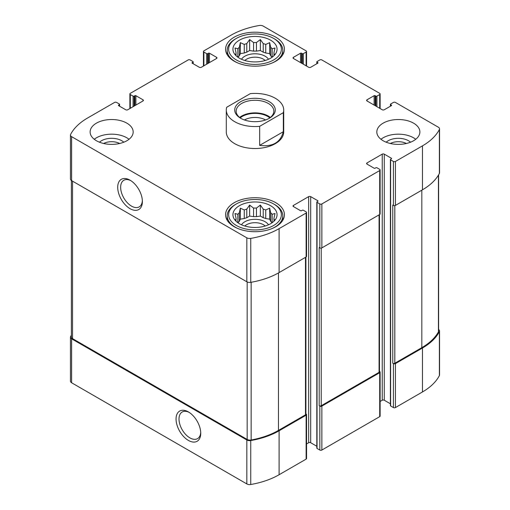 <?xml version="1.0" encoding="UTF-8"?>
<svg xmlns="http://www.w3.org/2000/svg" width="510" height="510" viewBox="0 0 510 510"><rect width="100%" height="100%" fill="white"/><g stroke="black" fill="none" stroke-linecap="round" stroke-linejoin="round"><path stroke-width="0.76" d="M272.085 222.781A19.017 10.978 180 0 0 270.695 221.41L270.695 212.829A19.017 10.978 180 0 1 272.149 214.276L272.149 222.736M263.224 217.706A19.017 10.978 180 0 1 265.735 218.541L265.735 209.967A19.017 10.978 180 0 0 263.224 209.132L263.224 217.706L260.361 216.055L256.447 216.661A19.017 10.978 180 0 0 253.553 216.661L249.639 216.055L246.776 217.706A19.017 10.978 180 0 0 244.264 218.541L240.35 219.147L239.305 221.41A19.017 10.978 180 0 0 237.915 222.781M263.224 209.132L260.361 205.071L256.447 208.08A19.017 10.978 180 0 0 253.553 208.08L253.553 216.661M256.447 208.08L256.447 216.661M253.553 208.08L249.639 205.071L246.776 209.132A19.017 10.978 180 0 0 244.264 209.967L244.264 218.541M246.776 209.132L246.776 217.706M244.264 209.967L240.35 208.169L239.305 212.829A19.017 10.978 180 0 0 237.851 214.276L237.851 222.736M239.305 212.829L239.305 221.41M235.862 221.059L234.989 219.721L236.041 219.867A19.017 10.978 180 0 1 235.983 219.026A19.017 10.978 180 0 1 236.041 218.191L236.041 221.232M274.138 221.059L275.011 219.721L273.959 219.867A19.017 10.978 180 0 0 274.017 219.026A19.017 10.978 180 0 0 273.959 218.191L273.959 221.232M272.085 57.254A19.017 10.978 180 0 0 270.695 55.877L270.695 47.303A19.017 10.978 180 0 1 272.149 48.75L272.149 57.209M263.224 52.179A19.017 10.978 180 0 1 265.735 53.014L265.735 44.44A19.017 10.978 180 0 0 263.224 43.599L263.224 52.179L260.361 50.522L256.447 51.127A19.017 10.978 180 0 0 253.553 51.127L249.639 50.522L246.776 52.179A19.017 10.978 180 0 0 244.264 53.014L240.35 53.62L239.305 55.877A19.017 10.978 180 0 0 237.915 57.254M263.224 43.599L260.361 39.544L256.447 42.553A19.017 10.978 180 0 0 253.553 42.553L253.553 51.127M256.447 42.553L256.447 51.127M253.553 42.553L249.639 39.544L246.776 43.599A19.017 10.978 180 0 0 244.264 44.44L244.264 53.014M246.776 43.599L246.776 52.179M244.264 44.44L240.35 42.642L239.305 47.303A19.017 10.978 180 0 0 237.851 48.75L237.851 57.209M239.305 47.303L239.305 55.877M235.862 55.533L234.989 54.194L236.041 54.334A19.017 10.978 180 0 1 235.983 53.499A19.017 10.978 180 0 1 236.041 52.664L236.041 55.705M274.138 55.533L275.011 54.194L273.959 54.334A19.017 10.978 180 0 0 274.017 53.499A19.017 10.978 180 0 0 273.959 52.664L273.959 55.705M390.335 143.488A11.928 6.885 180 0 1 406.374 143.488M103.626 143.488A11.928 6.885 180 0 1 119.665 143.488M71.387 335.172A67.46 38.945 0 0 0 70.622 336.555A3.946 2.276 0 0 0 70.456 337.212A3.946 2.276 0 0 0 71.61 338.818L246.827 439.983A3.946 2.276 0 0 0 250.754 440.551A67.46 38.945 0 0 0 279.104 430.784L306.127 415.185A1.434 0.829 0 0 0 306.548 414.598A1.434 0.829 0 0 0 306.127 414.012L305.911 413.884M70.456 337.212L70.456 381.155A3.946 2.276 0 0 0 71.61 382.768L246.827 483.926A3.946 2.276 0 0 0 250.754 484.5A67.46 38.945 0 0 0 279.104 474.727L306.127 459.127A1.434 0.829 0 0 0 306.548 458.541L306.548 414.598M188.4 440.417A17.455 10.079 -120 0 0 200.736 433.296A17.455 10.079 -120 0 0 188.4 411.921A17.455 10.079 -120 0 0 176.058 419.041A17.455 10.079 -120 0 0 188.4 440.417M306.548 443.942L308.665 442.725A1.434 0.829 0 0 1 310.692 442.725L310.692 196.624L317.794 200.723A0.72 0.414 0 0 1 317.794 201.31L317.035 201.75A0.72 0.414 0 0 0 316.825 202.043L316.825 448.143A0.72 0.414 0 0 0 317.035 448.437L319.827 450.049L319.827 406.1A1.434 0.829 0 0 0 321.855 406.1L379.701 372.702A1.434 0.829 0 0 0 380.122 372.115A1.434 0.829 0 0 0 379.701 371.529L379.491 371.407M319.827 450.049A1.434 0.829 0 0 0 321.855 450.049L379.701 416.651A1.434 0.829 0 0 0 380.122 416.064L380.122 372.115M380.122 401.466L382.239 400.242A1.434 0.829 0 0 1 384.272 400.242L384.272 154.141L391.374 158.247A0.72 0.414 0 0 1 391.374 158.833L390.615 159.273A0.72 0.414 0 0 0 390.405 159.566L390.405 405.66A0.72 0.414 0 0 0 390.615 405.954L393.408 407.567L393.408 363.617A1.434 0.829 0 0 0 395.435 363.617L422.458 348.018A67.46 38.945 0 0 0 439.378 331.653A3.946 2.276 0 0 0 439.543 330.996A3.946 2.276 0 0 0 438.613 329.524M393.408 407.567A1.434 0.829 0 0 0 395.435 407.567L422.458 391.967A67.46 38.945 0 0 0 439.378 375.596A3.946 2.276 0 0 0 439.543 374.946L439.543 330.996M375.137 105.659L375.137 95.695L375.895 96.135A0.72 0.414 0 0 0 376.915 96.135L379.701 94.522A1.434 0.829 0 0 0 380.122 93.936A1.434 0.829 0 0 0 379.701 93.349L321.855 59.95A1.434 0.829 0 0 0 319.827 59.95L317.035 61.563A0.72 0.414 0 0 0 317.035 62.15L317.794 62.59A0.72 0.414 0 0 1 317.794 63.176L310.692 67.275A1.434 0.829 0 0 1 308.665 67.275L293.441 58.491L293.441 57.318A1.434 0.829 0 0 0 293.02 57.904A1.434 0.829 0 0 0 293.441 58.491M293.441 57.318L300.543 53.212A0.72 0.414 0 0 1 301.557 53.212L302.322 53.652A0.72 0.414 0 0 0 303.335 53.652L306.127 52.045A1.434 0.829 0 0 0 306.548 51.459A1.434 0.829 0 0 0 306.127 50.872L263.173 26.074A3.946 2.276 0 0 0 259.246 25.5A67.46 38.945 0 0 0 230.896 35.273L203.873 50.872A1.434 0.829 0 0 0 203.452 51.459A1.434 0.829 0 0 0 203.873 52.045L206.665 53.652A0.72 0.414 0 0 0 207.678 53.652L208.443 53.212A0.72 0.414 0 0 1 209.457 53.212L216.559 57.318A1.434 0.829 0 0 1 216.98 57.904A1.434 0.829 0 0 1 216.559 58.491L201.335 67.275A1.434 0.829 0 0 1 199.308 67.275L192.206 63.176L192.206 62.59A0.72 0.414 0 0 0 192.206 63.176M192.206 62.59L192.965 62.15A0.72 0.414 0 0 0 192.965 61.563L190.173 59.95A1.434 0.829 0 0 0 188.145 59.95L130.299 93.349A1.434 0.829 0 0 0 129.878 93.936A1.434 0.829 0 0 0 130.299 94.522L133.084 96.135A0.72 0.414 0 0 0 134.105 96.135L134.863 95.695A0.72 0.414 0 0 1 135.877 95.695L142.985 99.794A1.434 0.829 0 0 1 143.399 100.381A1.434 0.829 0 0 1 142.985 100.967L127.761 109.758A1.434 0.829 0 0 1 125.728 109.758L118.626 105.659L118.626 105.073A0.72 0.414 0 0 0 118.626 105.659M118.626 105.073L119.385 104.633A0.72 0.414 0 0 0 119.385 104.046L116.592 102.433A1.434 0.829 0 0 0 114.565 102.433L87.541 118.033A67.46 38.945 0 0 0 70.622 134.404A3.946 2.276 0 0 0 70.456 135.054A3.946 2.276 0 0 0 71.61 136.667L246.827 237.832A3.946 2.276 0 0 0 250.754 238.399A67.46 38.945 0 0 0 279.104 228.633L306.127 213.033A1.434 0.829 0 0 0 306.548 212.447A1.434 0.829 0 0 0 306.127 211.86L303.335 210.248A0.72 0.414 0 0 0 302.322 210.248L301.557 210.687A0.72 0.414 0 0 1 300.543 210.687L293.441 206.582L293.441 205.415A1.434 0.829 0 0 0 293.02 206.002A1.434 0.829 0 0 0 293.441 206.582M70.456 135.054L70.456 179.004A3.946 2.276 0 0 0 71.61 180.616L71.61 136.667M130.044 208.679A17.455 10.079 -120 0 0 142.386 201.552A17.455 10.079 -120 0 0 130.044 180.177A17.455 10.079 -120 0 0 117.702 187.304A17.455 10.079 -120 0 0 130.044 208.679M306.548 212.447L306.548 256.39A1.434 0.829 0 0 1 306.127 256.976L279.104 272.576A67.46 38.945 0 0 1 250.754 282.349A3.946 2.276 0 0 1 246.827 281.775L71.61 180.616M293.441 205.415L308.665 196.624A1.434 0.829 0 0 1 310.692 196.624M310.692 442.725L316.825 446.263M316.825 202.043A0.72 0.414 0 0 0 317.035 202.336L319.827 203.949A1.434 0.829 0 0 0 321.855 203.949L379.701 170.55A1.434 0.829 0 0 0 380.122 169.964A1.434 0.829 0 0 0 379.701 169.377L376.915 167.764A0.72 0.414 0 0 0 375.895 167.764L375.137 168.204A0.72 0.414 0 0 1 374.123 168.204L367.015 164.105L367.015 162.932A1.434 0.829 0 0 0 366.601 163.519A1.434 0.829 0 0 0 367.015 164.105M380.122 169.964L380.122 213.907A1.434 0.829 0 0 1 379.701 214.493L321.855 247.892A1.434 0.829 0 0 1 319.827 247.892L319.19 247.528L319.19 405.737A1.434 0.829 0 0 0 321.224 405.737L379.07 372.338A1.434 0.829 0 0 0 379.491 371.752L379.491 214.621M319.827 406.1L319.19 405.737M367.015 162.932L382.239 154.141A1.434 0.829 0 0 1 384.272 154.141M384.272 400.242L390.405 403.78M390.405 159.566A0.72 0.414 0 0 0 390.615 159.853L393.408 161.466A1.434 0.829 0 0 0 395.435 161.466L422.458 145.866A67.46 38.945 0 0 0 439.378 129.502A3.946 2.276 0 0 0 439.543 128.845A3.946 2.276 0 0 0 438.39 127.232L395.435 102.433A1.434 0.829 0 0 0 393.408 102.433L390.615 104.046A0.72 0.414 0 0 0 390.615 104.633L391.374 105.073A0.72 0.414 0 0 1 391.374 105.659L384.272 109.758A1.434 0.829 0 0 1 382.239 109.758L367.015 100.967L367.015 99.794A1.434 0.829 0 0 0 366.601 100.381A1.434 0.829 0 0 0 367.015 100.967M439.543 128.845L439.543 172.788A3.946 2.276 0 0 1 439.378 173.445A67.46 38.945 0 0 1 422.458 189.816L395.435 205.415A1.434 0.829 0 0 1 393.408 205.415L392.77 205.045L392.77 363.254A1.434 0.829 0 0 0 394.804 363.254L421.821 347.654A67.46 38.945 0 0 0 438.428 331.882A3.946 2.276 0 0 0 438.613 331.194L438.613 174.828M393.408 363.617L392.77 363.254M367.015 99.794L374.123 95.695A0.72 0.414 0 0 1 375.137 95.695M383.131 140.741A21.528 12.431 0 0 0 413.578 140.741A21.528 12.431 0 0 0 419.883 131.95A21.528 12.431 0 0 0 398.355 119.518A21.528 12.431 0 0 0 376.826 131.95A21.528 12.431 0 0 0 383.131 140.741M96.422 140.741A21.528 12.431 0 0 0 126.869 140.741A21.528 12.431 0 0 0 133.174 131.95A21.528 12.431 0 0 0 111.645 119.518A21.528 12.431 0 0 0 90.117 131.95A21.528 12.431 0 0 0 96.422 140.741M275.808 37.173A29.421 16.989 180 0 1 284.421 49.189A29.421 16.989 180 0 1 255 66.172A29.421 16.989 180 0 1 225.579 49.189A29.421 16.989 180 0 1 243.742 33.494A29.421 16.989 180 0 1 275.808 37.173M275.808 202.706A29.421 16.989 180 0 1 284.421 214.716A29.421 16.989 180 0 1 255 231.699A29.421 16.989 180 0 1 225.579 214.716A29.421 16.989 180 0 1 243.742 199.021A29.421 16.989 180 0 1 275.808 202.706M283.324 112.665L259.66 126.333A28.707 16.575 180 0 1 234.702 121.699A28.707 16.575 180 0 1 226.293 109.975L226.293 131.95A28.707 16.575 0 0 0 234.702 143.667A28.707 16.575 0 0 0 265.984 147.262A28.707 16.575 0 0 0 283.707 131.95L283.707 109.975A28.707 16.575 180 0 1 283.324 112.665L283.324 131.714L259.66 145.375C272.576 147.078 280.462 142.519 283.324 131.714M71.387 180.476L71.387 337.014A3.946 2.276 0 0 0 72.541 338.627L247.165 439.442A3.946 2.276 0 0 0 251.149 440.002A67.46 38.945 0 0 0 278.466 430.414L305.49 414.815A1.434 0.829 0 0 0 305.911 414.228L305.911 257.097M130.802 180.642A15.37 8.874 -120 0 0 123.834 180.266A15.37 8.874 -120 0 0 121.476 192.582A15.37 8.874 -120 0 0 131.516 206.123A15.37 8.874 -120 0 0 139.198 206.888A15.37 8.874 -120 0 0 142.36 200.659M189.159 412.386A15.37 8.874 -120 0 0 182.191 412.01A15.37 8.874 -120 0 0 179.832 424.326A15.37 8.874 -120 0 0 189.873 437.867A15.37 8.874 -120 0 0 197.555 438.625A15.37 8.874 -120 0 0 200.717 432.403M270.606 205.708A22.07 12.737 180 0 1 275.145 219.918A22.07 12.737 180 0 1 255 227.454A22.07 12.737 180 0 1 234.855 219.918A22.07 12.737 180 0 1 242.486 204.223A22.07 12.737 180 0 1 270.606 205.708M274.667 204.535L273.647 203.949A26.373 15.223 180 0 1 273.647 225.484A26.373 15.223 180 0 1 236.353 225.484A26.373 15.223 180 0 1 236.353 203.949A26.373 15.223 180 0 1 273.647 203.949L274.66 204.535A27.808 16.052 180 0 1 274.667 204.535A27.808 16.052 180 0 1 282.808 215.889A27.808 16.052 180 0 1 272.327 228.442M273.959 218.191L275.011 213.531L272.149 214.276M270.695 212.829L269.65 208.169L265.735 209.967M237.851 214.276L234.989 213.531L236.041 218.191M241.498 224.795A14.35 8.287 180 0 1 265.149 221.748A14.35 8.287 180 0 1 268.502 224.795M270.695 221.41L269.65 219.147L265.735 218.541M244.806 226.013A11.928 6.885 180 0 1 263.434 224.719A11.928 6.885 180 0 1 265.194 226.013M237.673 228.442A27.808 16.052 180 0 1 227.192 215.889A27.808 16.052 180 0 1 235.333 204.535L236.353 203.949M270.606 40.175A22.07 12.737 180 0 1 275.145 54.385A22.07 12.737 180 0 1 255 61.927A22.07 12.737 180 0 1 234.855 54.385A22.07 12.737 180 0 1 242.486 38.69A22.07 12.737 180 0 1 270.606 40.175M274.667 39.009L273.647 38.422A26.373 15.223 180 0 1 273.647 59.95A26.373 15.223 180 0 1 236.353 59.95A26.373 15.223 180 0 1 236.353 38.422A26.373 15.223 180 0 1 273.647 38.422L274.66 39.009A27.808 16.052 180 0 1 274.667 39.009A27.808 16.052 180 0 1 282.808 50.356A27.808 16.052 180 0 1 272.327 62.915M273.959 52.664L275.011 48.004L272.149 48.75M270.695 47.303L269.65 42.642L265.735 44.44M237.851 48.75L234.989 48.004L236.041 52.664M241.498 59.262A14.35 8.287 180 0 1 265.149 56.221A14.35 8.287 180 0 1 268.502 59.262M270.695 55.877L269.65 53.62L265.735 53.014M244.806 60.486A11.928 6.885 180 0 1 263.434 59.192A11.928 6.885 180 0 1 265.194 60.486M237.673 62.915A27.808 16.052 180 0 1 227.192 50.356A27.808 16.052 180 0 1 235.333 39.009L236.353 38.422M94.254 139.275A21.528 12.431 180 0 1 129.043 139.275M99.482 142.207A14.35 8.287 180 0 1 123.815 142.207M380.957 139.275A21.528 12.431 180 0 1 415.746 139.275M386.185 142.207A14.35 8.287 180 0 1 410.518 142.207M240.35 53.62L240.35 42.642M249.639 50.522L249.639 39.544M260.361 50.522L260.361 39.544M269.65 53.62L269.65 42.642M240.35 219.147L240.35 208.169M249.639 216.055L249.639 205.071M260.361 216.055L260.361 205.071M269.65 219.147L269.65 208.169M226.293 109.975A28.707 16.575 180 0 1 226.676 107.285L250.34 93.623A28.707 16.575 180 0 1 283.707 109.975M259.66 126.333L259.66 145.375M240.663 118.256L240.663 118.256A20.272 11.704 180 0 1 240.663 101.7A20.272 11.704 180 0 1 269.337 101.7A20.272 11.704 180 0 1 269.337 118.256A20.272 11.704 180 0 1 240.663 118.256M241.192 118.549A18.838 10.876 180 0 1 236.162 111.148A18.838 10.876 180 0 1 255 100.272A18.838 10.876 180 0 1 273.838 111.148A18.838 10.876 180 0 1 268.808 118.549M239.643 117.447A18.838 10.876 180 0 1 270.357 117.447M240.21 117.886A17.939 10.359 180 0 1 269.79 117.886M244.424 119.965A15.026 8.676 180 0 1 265.576 119.965M71.61 382.768L71.61 338.818M246.827 483.926L246.827 439.983M250.754 484.5L250.754 440.551M279.104 474.727L279.104 430.784M306.127 459.127L306.127 415.185M321.855 450.049L321.855 406.1M379.701 416.651L379.701 372.702M395.435 407.567L395.435 363.617M422.458 391.967L422.458 348.018M439.378 375.596L439.378 331.653M317.035 63.616L317.035 62.15M317.794 63.176L317.794 62.59M300.543 62.59L300.543 53.212M301.557 63.176L301.557 53.212M302.322 63.616L302.322 53.652M303.335 64.203L303.335 53.652M306.127 65.815L306.127 52.045M203.873 65.815L203.873 52.045M206.665 64.203L206.665 53.652M207.678 63.616L207.678 53.652M208.443 63.176L208.443 53.212M209.457 62.59L209.457 53.212M216.559 58.491L216.559 57.318M192.965 63.616L192.965 62.15M130.299 108.292L130.299 94.522M133.084 106.679L133.084 96.135M134.105 106.099L134.105 96.135M134.863 105.659L134.863 95.695M135.877 105.073L135.877 95.695M142.985 100.967L142.985 99.794M119.385 106.099L119.385 104.633M246.827 281.775L246.827 237.832M250.754 282.349L250.754 238.399M279.104 272.576L279.104 228.633M306.127 256.976L306.127 213.033M308.665 442.725L308.665 196.624M317.794 201.31L317.794 200.723M317.035 448.437L317.035 202.336M319.827 247.892L319.827 203.949M321.855 247.892L321.855 203.949M379.701 214.493L379.701 170.55M382.239 400.242L382.239 154.141M391.374 158.833L391.374 158.247M390.615 405.954L390.615 159.853M393.408 205.415L393.408 161.466M395.435 205.415L395.435 161.466M422.458 189.816L422.458 145.866M439.378 173.445L439.378 129.502M390.615 106.099L390.615 104.633M391.374 105.659L391.374 105.073M374.123 105.073L374.123 95.695M375.895 106.099L375.895 96.135M376.915 106.679L376.915 96.135M379.701 108.292L379.701 94.522M394.804 363.254L394.804 205.626M421.821 347.654L421.821 190.179M438.428 331.882L438.428 175.14M321.224 405.737L321.224 248.109M379.07 372.338L379.07 214.863M72.541 338.627L72.541 181.152M247.165 439.442L247.165 281.947M251.149 440.002L251.149 282.279M278.466 430.414L278.466 272.939M305.49 414.815L305.49 257.34M316.825 63.737L316.825 61.857M306.548 66.058L306.548 51.459M203.452 66.058L203.452 51.459M193.175 63.737L193.175 61.857M129.878 108.534L129.878 93.936M119.595 106.22L119.595 104.34M390.405 106.22L390.405 104.34M380.122 108.534L380.122 93.936M227.192 215.889L227.192 220.263M282.808 215.889L282.808 220.263M227.192 50.356L227.192 54.736M282.808 50.356L282.808 54.736"/></g></svg>
